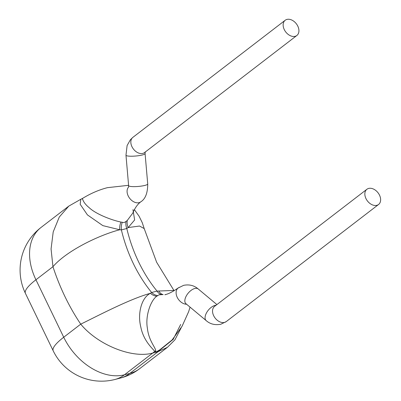<?xml version="1.0" encoding="UTF-8"?>
<svg xmlns="http://www.w3.org/2000/svg" width="401" height="401" viewBox="0 0 401 401"><rect width="100%" height="100%" fill="white"/><g stroke="black" fill="none" stroke-linecap="round" stroke-linejoin="round"><path stroke-width="0.6" d="M379.496 195.137A9.589 6.697 52.4 0 0 366.895 189.277A9.589 6.697 52.4 0 0 365.983 198.62A9.589 6.697 52.4 0 0 378.584 204.48A9.589 6.697 52.4 0 0 379.496 195.137M216.911 304.58L198.244 288.986C194.134 285.442 189.262 284.229 183.628 285.337L178.149 288.018A9.589 6.697 52.4 0 0 177.407 297.712A9.589 6.697 52.4 0 0 186.6 304.249A9.589 6.697 52.4 0 1 177.357 297.607A9.589 6.697 52.4 0 1 178.275 287.923A9.589 6.697 52.4 0 1 179.904 287.171M158.876 291.121A11.504 6.957 -89.9 0 0 163.157 294.575L158.991 294.84L156.796 296.219C150.701 300.334 145.162 315.968 147.367 328.098C148.701 340.655 155.483 347.311 155.763 350.825L155.393 352.379L154.696 351.321C152.525 348.424 143.543 340.975 140.801 327.01C137.332 313.291 141.598 297.557 150.42 293.301L151.638 292.489L157.047 291.096L173.422 290.439M82.39 199.041C82.681 196.716 81.343 201.322 89.127 207.628C95.974 214.219 111.984 220.244 120.947 222.054L124.064 222.595L126.009 221.482L127.307 220.415L132.826 213.051C134.967 207.873 137.678 204.084 140.967 201.683A9.589 6.697 -127.6 0 1 139.052 202.665A9.589 6.697 -127.6 0 1 129.187 197.643A9.589 6.697 -127.6 0 1 128.531 187.157A9.589 6.697 -127.6 0 0 129.187 197.643A9.589 6.697 -127.6 0 0 139.052 202.665A9.589 6.697 -127.6 0 0 140.811 201.813C145.398 198.951 147.703 193.001 147.723 183.969A9.589 1.654 175 0 1 144.926 185.402A9.589 1.654 175 0 1 134.581 186.635A9.589 1.654 175 0 1 128.621 185.628L128.475 187.317M174.074 290.695L156.636 262.254L144.205 228.58L139.523 226.029L128.155 227.578L126.791 228.505L121.383 229.903L119.698 229.758C98.696 235.257 66.581 250.79 52.957 266.685L51.067 248.986L53.213 231.903L59.283 217.046L68.812 206.104L41.052 227.442A53.694 53.694 0 0 0 25.433 293.382A53.694 10.967 -25.8 0 1 35.94 279.773L63.719 337.236L80.736 324.148C97.989 315.767 129.528 299.031 150.42 293.301A11.504 8.446 -121.6 0 0 156.796 296.219M180.681 324.439L173.167 339.386L160.099 349.928L155.393 352.379L152.691 353.075C131.683 358.85 97.378 344.489 80.736 324.148A169.954 116.556 75.5 0 1 52.957 266.685L35.94 279.773A53.694 37.509 -127.6 0 1 41.052 227.442M181.222 327.712L174.956 339.777L167.453 347.306L158.094 351.682L155.393 352.379L159.864 349.767L172.109 339.958L182.089 326.229L188.66 311.637L190.054 307.136M132.957 209.628L134.641 219.959L128.155 227.578A11.504 7.975 -121.9 0 1 127.307 220.415M120.947 222.054A11.504 7.424 -88 0 0 119.698 229.758L102.836 225.623L87.433 214.896L80.175 204.269L80.807 199.282L68.807 206.104M159.864 349.767A11.504 1.168 58.6 0 1 160.099 349.928A38.356 26.306 -104.5 0 1 158.094 351.682L129.839 373.406L124.435 374.8L152.691 353.075A38.356 26.306 -104.5 0 0 154.696 351.321A11.504 10.997 174.3 0 1 155.763 350.825M122.225 222.46A11.504 7.825 -91.8 0 0 121.383 229.903A116.26 79.734 -104.5 0 0 151.638 292.489A11.504 8.541 -115.9 0 0 157.563 295.557M126.009 221.482A11.504 7.754 -117 0 0 126.791 228.505A116.26 79.734 75.5 0 0 157.047 291.096A11.504 7.033 -94.8 0 0 161.347 294.58M284.279 29.609A9.589 6.697 -127.6 0 1 285.191 20.266A9.589 6.697 -127.6 0 1 297.793 26.125A9.589 6.697 -127.6 0 1 296.88 35.468A9.589 6.697 -127.6 0 1 284.279 29.609M198.244 288.986A9.589 5.043 129.9 0 0 194.761 288.499A9.589 5.043 129.9 0 0 186.505 295.562A9.589 5.043 129.9 0 0 185.949 303.702L206.179 320.605C210.109 324.098 214.981 325.316 220.796 324.254L226.274 321.572A9.589 6.697 52.4 0 1 224.515 322.419A9.589 6.697 52.4 0 1 213.673 315.712A9.589 6.697 52.4 0 1 214.585 306.369L366.895 189.277M216.084 305.216A9.589 5.043 129.9 0 0 214.996 305.402A9.589 5.043 129.9 0 0 206.736 312.459A9.589 5.043 129.9 0 0 206.179 320.605M114.962 379.471A53.694 36.827 75.5 0 0 124.435 374.8A53.694 37.509 -127.6 0 1 63.719 337.236A53.694 10.967 154.2 0 0 53.213 350.845A53.694 53.694 0 0 0 114.962 379.471L120.37 378.078A53.694 53.694 0 0 0 139.688 368.649A53.694 37.509 52.4 0 1 129.839 373.406A53.694 36.827 75.5 0 1 120.37 378.078M296.88 35.468L144.571 152.56A9.589 6.697 -127.6 0 1 142.811 153.408A9.589 6.697 -127.6 0 1 131.969 146.701A9.589 6.697 -127.6 0 1 132.881 137.358L130.385 139.749L127.102 145.563L125.974 155.207L128.621 185.628M145.222 151.854L145.077 153.543A9.589 1.654 175 0 1 142.28 154.981A9.589 1.654 175 0 1 131.934 156.215A9.589 1.654 175 0 1 125.974 155.207M378.584 204.48L226.274 321.572M165.382 294.72L164.851 294.695L165.783 294.509C167.874 293.988 170.676 292.69 174.189 290.63L178.28 287.928M128.591 185.307L107.393 187.673C98.967 189.843 90.691 193.422 82.566 198.405M25.433 293.382L53.213 350.845M167.453 347.306L139.688 368.649M134.29 209.543L139.062 216.169L142.225 222.6L144.21 228.58M82.556 198.41L80.807 199.282M285.191 20.266L132.881 137.358M145.077 153.543L147.723 183.969"/></g></svg>
